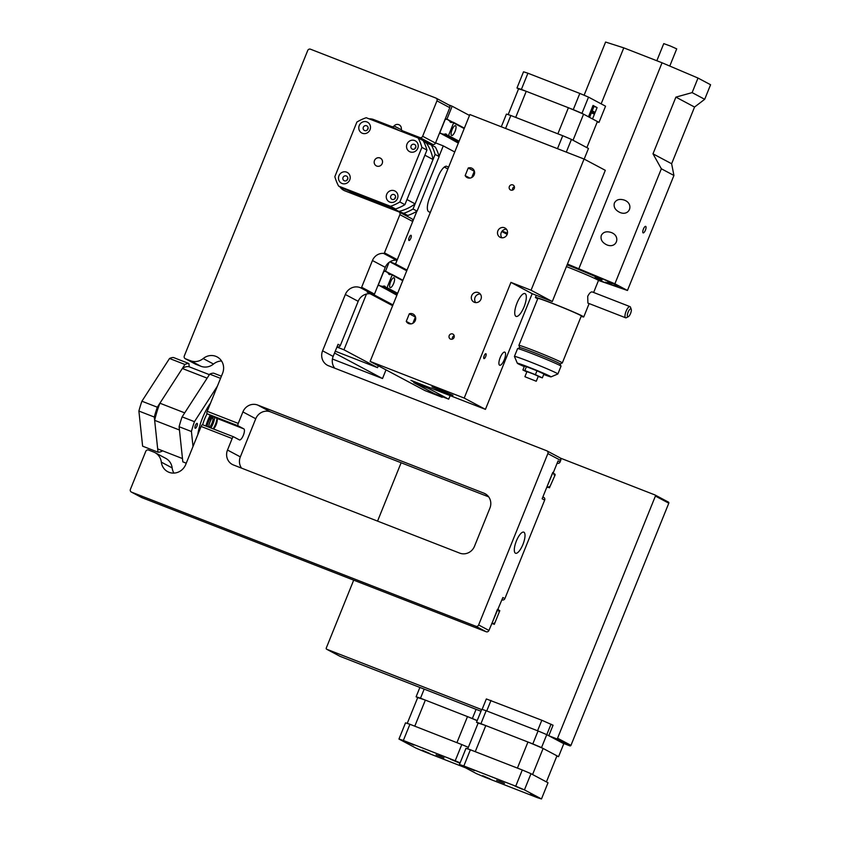 <?xml version="1.0" encoding="UTF-8"?>
<svg xmlns="http://www.w3.org/2000/svg" width="841" height="841" viewBox="0 0 841 841"><rect width="100%" height="100%" fill="white"/><g stroke="black" fill="none" stroke-linecap="round" stroke-linejoin="round"><path stroke-width="1.26" d="M440.085 133.404L444.374 134.371A1.745 1.65 -62 0 1 447.076 135.422L448.484 135.559L453.593 122.923L452.469 122.071A1.745 1.65 -62 0 1 449.767 121.009L447.98 119.611L445.32 119.138L439.822 132.741L458.324 143.107M447.202 135.611L458.85 141.814L447.202 135.611M448.484 135.559L459.091 141.204M453.593 122.923L464.2 128.568M455.528 125.719A5.246 1.703 -68.7 0 1 455.118 131.301A5.246 1.703 -68.7 0 1 451.659 135.475A5.246 1.703 -68.7 0 1 451.974 129.966A5.246 1.703 -68.7 0 1 455.475 125.698A5.246 1.703 -68.7 0 1 455.528 125.719M482.103 709.426L486.34 698.955L541.825 720.243L553.052 725.226L548.805 735.738M560.264 458.051L654.95 494.939A0.883 0.841 -62 0 1 655.402 496.064L557.562 738.219A0.883 0.841 -62 0 1 556.448 738.734L548.952 735.812M481.641 709.594L326.697 649.231A0.883 0.841 -62 0 1 326.245 648.106L353.693 580.153M377.556 521.115L401.125 462.76M557.562 738.219L570.965 745.347A0.883 0.841 118 0 1 569.851 745.862L562.356 742.95M480.978 711.244L340.09 656.358A0.883 0.841 118 0 1 339.932 656.274M655.118 495.023L668.353 502.066A0.883 0.841 118 0 1 668.795 503.191L570.965 745.347M551.034 724.154L546.787 734.666M490.997 700.437L486.739 710.96M541.825 720.243L537.567 730.766M430.277 212.521L428.658 211.659A13.319 4.342 -68.7 0 1 429.793 197.267L438.108 176.684A13.319 4.342 111.3 0 1 446.792 166.329A13.319 4.342 111.3 0 1 446.949 166.392L448.568 167.254M366.476 294.035L343.948 349.793L377.556 367.675L378.313 365.782M377.556 367.675L335.265 351.202M444.29 167.065L447.875 168.967M370.177 293.772L392.631 305.714M445.909 118.854L445.383 118.581L435.564 142.875L443.27 145.882L454.739 151.979M445.383 118.581L447.055 119.243M446.928 119.18L452.164 106.218L469.499 115.448M443.27 145.882L439.065 156.3M416.852 211.28L395.554 263.969L407.023 270.077M409.199 237.456A2.775 0.904 -68.7 0 1 411.007 235.291A2.775 0.904 -68.7 0 1 410.839 238.213A2.775 0.904 -68.7 0 1 408.989 240.473A2.775 0.904 -68.7 0 1 409.199 237.456M392.957 304.894L374.15 294.897L367.223 292.195M343.948 349.793L336.936 347.07M384.453 270.97L383.927 270.697L374.15 294.897M383.927 270.697L385.599 271.359M389.057 262.413L385.472 271.296M389.961 261.793L395.554 263.969M452.164 106.218L448.779 104.904M386.008 369.872L382.508 378.534L332.416 359.023M334.529 353.02L382.508 378.534M406.729 270.791L389.898 261.835M501.93 599.822L502.098 599.885A2.218 2.103 118 0 0 504.884 598.592L544.663 500.111A2.218 2.103 -62 0 0 543.759 497.388L542.887 496.926M488.684 496.863L270.518 411.88A11.763 11.122 -62 0 0 255.748 418.744L240.337 456.873A11.763 11.122 -62 0 0 241.567 468.143M360.537 287.759L373.383 294.592L360.537 287.759A0.873 0.83 -62 0 0 361.641 287.254L372.437 260.521L385.273 267.354A11.101 10.491 118 0 1 396.416 260.226A0.873 0.83 -62 0 0 397.299 259.669L412.721 221.477A2.218 2.103 -62 0 0 411.806 218.755L398.97 211.932A2.218 2.103 -62 0 0 398.76 211.827L344.873 190.844A11.795 11.143 -62 0 1 343.748 190.318A11.795 11.143 -62 0 1 339.838 186.734M412.721 221.477L399.885 214.644L384.453 252.836A0.873 0.83 -62 0 1 383.58 253.404A11.101 10.491 -62 0 0 372.437 260.521M399.885 214.644A2.218 2.103 -62 0 0 398.97 211.932M381.12 123.522L373.667 119.559A11.795 11.143 -62 0 0 369.136 118.854M373.667 119.559L391.696 126.581A2.218 2.103 -62 0 0 394.093 125.94A4.373 4.131 -62 0 1 401.346 128.768A2.218 2.103 -62 0 0 402.629 130.849L419.848 137.556A2.218 2.103 -62 0 0 422.645 136.263L436.952 100.846A2.218 2.103 -62 0 0 435.827 98.029L310.508 49.209A2.218 2.103 -62 0 0 307.711 50.502L184.305 355.953A2.218 2.103 -62 0 0 185.43 358.771L190.529 360.757A13.319 12.583 -62 0 0 203.186 358.55A13.319 12.583 -62 0 1 217.115 356.92A13.319 12.583 -62 0 1 222.602 373.257L207.222 411.323A2.218 0.725 -68.7 0 0 207.033 413.719L216.663 418.292A5.94 1.934 111.3 0 1 216.694 423.17A5.94 1.934 111.3 0 1 213.446 428.963M270.518 411.88L257.672 405.047A11.763 11.122 -62 0 0 242.902 411.911L238.255 423.412A2.218 0.725 111.3 0 0 238.066 425.809L243.848 428.878L216.663 418.292M257.672 405.047L483.943 493.183A11.763 11.122 -62 0 1 485.068 493.699A11.763 11.122 -62 0 1 489.904 508.132L474.503 546.261A11.763 11.122 -62 0 1 459.722 553.126L233.462 464.978A11.763 11.122 -62 0 1 232.337 464.463A11.763 11.122 -62 0 1 227.501 450.04L232.148 438.539L201.104 426.45L185.724 464.516A13.319 12.583 -62 0 1 167.737 471.706A13.319 12.583 -62 0 1 161.335 462.151A13.319 12.583 -62 0 0 154.933 452.605A13.319 12.583 -62 0 0 153.661 452.027L148.563 450.04A2.218 2.103 -62 0 0 145.777 451.333L130.418 489.325A2.218 2.103 -62 0 0 131.543 492.143L475.838 626.261A2.218 2.103 -62 0 0 478.624 624.968L547.859 453.593A2.218 2.103 -62 0 0 546.734 450.776L328.558 365.782A11.795 11.143 -62 0 1 327.433 365.267A11.795 11.143 -62 0 1 322.587 350.813L345.336 294.487A11.795 11.143 -62 0 1 360.148 287.611M232.148 438.539A2.218 0.725 111.3 0 1 233.588 436.815A2.218 0.725 111.3 0 1 233.619 436.826L239.391 439.896A5.94 1.934 111.3 0 0 239.464 439.927A5.94 1.934 111.3 0 0 243.385 435.196A5.94 1.934 111.3 0 0 243.848 428.878M201.104 426.45A2.218 0.725 -68.7 0 1 202.555 424.726A2.218 0.725 -68.7 0 1 202.576 424.737L233.567 436.805L202.555 424.726M373.383 294.592A0.873 0.83 -62 0 0 374.476 294.087L385.273 267.354M372.994 294.445A11.795 11.143 -62 0 0 358.182 301.32L345.336 294.487M337.104 346.66L337.535 346.828A2.218 2.103 118 0 0 340.321 345.525L358.182 301.32M557.12 463.212L557.289 463.275A2.218 2.103 118 0 0 560.074 461.982L560.705 460.426A2.218 2.103 -62 0 0 559.791 457.704L546.944 450.871M423.212 140.689L432.695 144.389A2.218 2.103 -62 0 0 435.48 143.086L449.788 107.68A2.218 2.103 -62 0 0 448.873 104.957L436.037 98.124M560.074 461.982L558.056 460.91L553.294 472.684L552.789 472.411L542.14 498.766L544.663 500.111M504.884 598.592L502.855 597.52L488.936 630.456L478.624 624.968M523.901 532.206A11.322 3.69 111.3 0 0 523.775 532.153A11.322 3.69 111.3 0 0 516.227 541.362A11.322 3.69 111.3 0 0 515.554 553.252A11.322 3.69 111.3 0 0 523.018 544.243A11.322 3.69 111.3 0 0 523.901 532.206M141.446 497.409A2.218 2.103 -62 0 0 141.856 497.63L486.151 631.749A2.218 2.103 -62 0 0 488.936 630.456M173.929 473.094A13.319 12.583 -62 0 1 172.153 467.911A13.319 12.583 -62 0 0 165.751 458.366L154.933 452.605M221.561 361.01A13.319 12.583 -62 0 0 213.509 364.037L203.186 358.55M195.333 364.048A2.218 2.103 -62 0 0 195.743 364.258L200.852 366.245A13.319 12.583 -62 0 0 213.509 364.037M334.739 368.19A11.795 11.143 -62 0 1 333.152 356.426L338.05 344.316L340.321 345.525M546.892 487.013L552.936 472.495L555.176 474.86L549.509 487.643A1.745 0.568 -68.7 0 0 549.383 486.55A1.745 0.568 -68.7 0 0 548.626 487.17L548.206 487.097M554.902 474.282A1.745 0.568 -68.7 0 1 554.135 474.902A1.745 0.568 -68.7 0 1 554.019 473.809L555.018 474.187L553.998 473.925M548.195 487.097L547.049 487.076M491.88 623.633L497.42 609.462L498.419 609.399L498.839 610.366A1.745 0.568 -68.7 0 0 498.965 611.46A1.745 0.568 -68.7 0 0 499.733 610.839L494.34 624.201A1.745 0.568 -68.7 0 0 494.214 623.107A1.745 0.568 -68.7 0 0 493.446 623.728L491.712 623.57M493.331 623.822L494.34 624.201M566.308 152.105L571.438 139.406L588.469 148.468L584.18 159.086M571.438 139.406A47.201 1.714 -158 0 0 562.734 135.716L557.499 148.668L505.599 128.452L510.834 115.501A47.201 1.714 -158 0 0 506.429 114.092L501.299 126.791M562.734 135.716L510.834 115.501M592.011 112.957L592.747 111.096L592.022 112.967L590.287 112.295M591.255 112.557L591.99 110.686L591.255 112.557M593.525 113.766L594.261 111.895L593.525 113.766M592.768 113.367L593.504 111.496L592.768 113.367M516.973 88.011L523.512 71.811A47.201 1.714 22 0 1 527.917 73.22L579.817 93.435A47.201 1.714 22 0 1 588.521 97.125L605.552 106.197L599.002 122.387L592.516 118.938L597.089 107.595L593.052 105.44L588.469 116.783L581.972 113.325A47.201 1.714 22 0 0 573.268 109.635L521.378 89.419A47.201 1.714 22 0 0 516.973 88.011L518.571 88.862A43.974 1.598 22 0 1 526.245 91.312L568.4 107.732A43.974 1.598 22 0 1 583.57 114.176L573.036 140.258L586.871 147.627L597.404 121.546L583.57 114.176M592.201 110.875L594.009 106.397L597.089 107.595M589.573 117.372L591.37 112.925M594.009 106.397L592.905 105.808M599.002 122.387A47.201 1.714 22 0 1 597.278 121.861M588.521 97.125L581.972 113.325M579.817 93.435L573.268 109.635M527.917 73.22L521.378 89.419M593.536 113.777L590.361 112.431M526.245 91.312L515.701 117.393L557.867 133.814L568.4 107.732M518.571 88.862L508.164 114.618M419.89 687.444L416.095 696.79A47.201 1.693 22.1 0 1 420.489 698.209L424.179 689.115M476.08 709.341L472.358 718.508A47.201 1.693 22.1 0 1 477.215 720.569M420.489 698.209L472.358 718.508M477.162 720.684A43.974 1.577 -157.9 0 0 467.491 716.606L425.357 700.111A43.974 1.577 -157.9 0 0 417.693 697.641L416.095 696.79M468.332 747.355A47.201 1.693 -157.9 0 0 461.783 744.569L409.914 724.28A47.201 1.693 -157.9 0 0 405.52 722.861L398.949 739.05L415.99 748.112A47.201 1.693 -157.9 0 0 424.684 751.822L465.494 767.791M460.132 762.85A47.201 1.693 -157.9 0 0 455.212 760.769L403.354 740.469A47.201 1.693 -157.9 0 0 398.949 739.05M438.687 755.617L443.995 757.93L438.687 755.617M459.974 763.25L450.313 759.15L460.09 762.966M422.161 750.183L429.593 753.41L422.161 750.183M406.487 741.846L413.919 745.073L406.487 741.846M403.354 740.469L409.914 724.28M455.212 760.769L461.783 744.569M436.101 754.787L443.995 757.93L436.101 754.787M407.244 723.386L417.693 697.641M467.491 716.606L456.915 742.666L414.781 726.182L425.357 700.111M426.944 150.076A47.201 44.594 -62 0 0 423.181 140.626L418.124 137.945L366.224 117.729A47.201 44.594 -62 0 0 356.889 122.061L334.844 176.642A47.201 44.594 -62 0 0 338.608 186.082L343.664 188.773L395.564 208.989A47.201 44.594 -62 0 0 404.899 204.657L426.944 150.076L421.888 147.385A47.201 44.594 -62 0 0 418.124 137.945M395.596 197.151A2.618 2.481 -62 0 0 394.66 198.918A2.618 2.481 -62 0 1 395.596 197.151M347.848 178.555A2.618 2.481 -62 0 0 346.913 180.321A2.618 2.481 -62 0 1 347.848 178.555M415.885 146.933A2.618 2.481 -62 0 0 414.949 148.699A2.618 2.481 -62 0 1 415.885 146.933M368.137 128.337A2.618 2.481 -62 0 0 367.202 130.103A2.618 2.481 -62 0 1 368.137 128.337M421.888 147.385L399.843 201.966A47.201 44.594 -62 0 1 390.508 206.297L338.608 186.082M382.213 163.511A4.373 4.131 -62 0 0 374.718 160.074A4.373 4.131 -62 0 0 376.316 165.877A4.373 4.131 -62 0 0 382.213 163.511M397.488 198.518A6.118 5.782 118 0 1 387.417 200.284A6.118 5.782 118 0 1 391.38 190.465A6.118 5.782 118 0 1 397.488 198.518M349.74 179.921A6.118 5.782 118 0 1 339.669 181.677A6.118 5.782 118 0 1 343.633 171.858A6.118 5.782 118 0 1 349.74 179.921M370.029 129.703A6.118 5.782 118 0 1 359.959 131.459A6.118 5.782 118 0 1 363.922 121.64A6.118 5.782 118 0 1 370.029 129.703M417.777 148.3A6.118 5.782 118 0 1 407.706 150.066A6.118 5.782 118 0 1 411.67 140.247A6.118 5.782 118 0 1 417.777 148.3M399.843 201.966L404.899 204.657M390.508 206.297L395.564 208.989M395.417 197.856A2.618 2.481 -62 0 0 390.918 195.795A2.618 2.481 -62 0 0 391.874 199.275A2.618 2.481 -62 0 0 395.417 197.856M347.669 179.259A2.618 2.481 -62 0 0 343.17 177.199A2.618 2.481 -62 0 0 344.127 180.678A2.618 2.481 -62 0 0 347.669 179.259M415.706 147.638A2.618 2.481 -62 0 0 411.207 145.577A2.618 2.481 -62 0 0 412.164 149.057A2.618 2.481 -62 0 0 415.706 147.638M367.959 129.041A2.618 2.481 -62 0 0 363.459 126.98A2.618 2.481 -62 0 0 364.416 130.46A2.618 2.481 -62 0 0 367.959 129.041M354.849 194.723L351.801 193.104A47.201 44.594 118 0 1 351.307 192.147M439.139 156.552A47.201 44.594 118 0 0 435.365 147.112L431.317 144.957A47.201 44.594 118 0 1 435.091 154.408L439.139 156.552L417.083 211.133L413.036 208.989A47.201 44.594 118 0 1 403.701 213.32L407.748 215.475L399.864 212.405M417.083 211.133A47.201 44.594 118 0 1 407.748 215.475M403.701 213.32L351.801 193.104M435.091 154.408L413.036 208.989M398.834 211.427L390.697 207.096L348.531 190.676L356.668 195.007L398.834 211.427A43.974 41.545 -62 0 0 415.107 203.869L433.02 159.527A43.974 41.545 -62 0 0 426.45 143.065L431.317 144.957M380.006 157.961A4.373 4.131 -62 0 0 376.316 165.877A4.373 4.131 -62 0 0 382.014 163.953A4.373 4.131 -62 0 0 380.006 157.961M423.685 141.593L426.45 143.065M415.107 203.869L406.97 199.538L424.884 155.196L433.02 159.527M378.629 285.52L382.907 286.476A1.745 1.65 -62 0 1 385.62 287.538L387.028 287.664L392.137 275.028L391.012 274.177A1.745 1.65 -62 0 1 388.311 273.125L386.524 271.717L383.853 271.244L378.355 284.857L396.868 295.223M385.746 287.727L397.394 293.919L385.746 287.727M387.028 287.664L397.635 293.309M392.137 275.028L402.744 280.673M394.072 277.835A5.246 1.703 -68.7 0 1 393.662 283.406A5.246 1.703 -68.7 0 1 390.203 287.58A5.246 1.703 -68.7 0 1 390.518 282.071A5.246 1.703 -68.7 0 1 394.009 277.803A5.246 1.703 -68.7 0 1 394.072 277.835M531.06 290.229L510.939 282.387L464.2 398.066L370.124 361.42L469.867 114.544L584.064 159.033L605.31 170.324L552.295 301.53L531.06 290.229L584.064 159.033M504.474 227.764A5.246 4.951 -62 0 0 500.048 237.257A5.246 4.951 -62 0 0 506.881 234.954A5.246 4.951 -62 0 0 504.474 227.764M512.863 184.936A2.775 2.618 -62 0 0 510.519 189.961A2.775 2.618 -62 0 0 514.135 188.741A2.775 2.618 -62 0 0 512.863 184.936M452.647 333.972A2.775 2.618 -62 0 0 450.303 338.986A2.775 2.618 -62 0 0 453.919 337.777A2.775 2.618 -62 0 0 452.647 333.972M478.287 292.563A5.246 4.951 -62 0 0 473.861 302.056A5.246 4.951 -62 0 0 480.705 299.753A5.246 4.951 -62 0 0 478.287 292.563M465.157 175.601A5.246 4.951 -62 0 0 473.956 175.254A5.246 4.951 -62 0 0 468.227 168.011L465.157 175.601L469.835 178.082M406.256 321.388A5.246 4.951 -62 0 0 415.055 321.052A5.246 4.951 -62 0 0 409.325 313.798L406.256 321.388L410.934 323.88M468.227 168.011L474.292 171.238L471.769 177.472M409.325 313.798L415.391 317.025L412.868 323.27M510.939 282.387L532.174 293.688L485.436 409.367L410.913 380.332L415.969 383.023L413.761 382.644L428.794 388.553L448.411 399.055L434.492 393.672L413.761 382.644M532.174 293.688L552.295 301.53M437.993 395.07L442.208 397.309L442.45 396.731M442.208 397.309L424.957 390.592L370.124 361.42M485.436 409.367L464.2 398.066M439.202 389.372L431.969 386.871L442.313 391.496L452.973 395.354L439.202 389.372M415.969 383.023L416.221 382.403M483.953 358.592A2.618 0.852 111.3 0 0 483.985 358.602A2.618 0.852 111.3 0 0 485.73 356.468A2.618 0.852 111.3 0 0 485.888 353.714A2.618 0.852 111.3 0 0 484.164 355.806A2.618 0.852 111.3 0 0 483.953 358.592M499.596 365.194A7.033 2.292 111.3 0 0 499.67 365.236A7.033 2.292 111.3 0 0 504.369 359.506A7.033 2.292 111.3 0 0 504.779 352.116A7.033 2.292 111.3 0 0 500.143 357.719A7.033 2.292 111.3 0 0 499.596 365.194M515.943 316.332A12.237 3.984 111.3 0 0 516.09 316.395A12.237 3.984 111.3 0 0 524.237 306.439A12.237 3.984 111.3 0 0 524.973 293.583A12.237 3.984 111.3 0 0 516.9 303.328A12.237 3.984 111.3 0 0 515.943 316.332M475.722 302.592A5.246 4.951 118 0 1 480.274 294.035M452.374 339.123A2.775 2.618 118 0 1 454.182 335.738M512.59 190.098A2.775 2.618 118 0 1 514.398 186.702M501.898 237.793A5.246 4.951 118 0 1 506.45 229.236M217.377 386.177L194.439 421.677L182.119 416.873A47.201 15.369 111.3 0 0 179.101 426.713L191.422 431.507L193.01 446.487M194.439 421.677A47.201 15.369 111.3 0 0 191.422 431.507M186.26 463.191L182.823 461.846L179.101 426.713M221.414 376.19L213.688 373.183A47.201 15.369 111.3 0 0 209.724 374.14L220.542 378.355M213.13 428.847A9.093 2.965 111.3 0 0 213.309 428.574A9.093 2.965 111.3 0 0 216.957 418.597M213.12 416.411A9.093 2.965 111.3 0 0 208.589 427.07M209.745 418.786A1.745 0.568 111.3 0 0 209.924 419.606A1.745 0.568 111.3 0 0 210.66 419.018A1.745 0.568 111.3 0 0 211.322 417.367A1.745 0.568 111.3 0 0 211.186 416.348A1.745 0.568 111.3 0 0 210.954 416.379M215.38 426.387A1.745 0.568 111.3 0 0 214.665 427.564M210.303 415.034A19.227 6.265 111.3 0 0 205.856 426.009M211.438 415.517A15.737 5.12 111.3 0 0 206.97 426.44M207.086 413.751A19.227 6.265 111.3 0 0 202.628 424.747M209.724 374.14L182.119 416.873M210.523 403.133A27.974 9.104 111.3 0 0 197.782 434.66M196.321 427.375A2.618 0.852 111.3 0 0 197.32 424.905A2.618 0.852 111.3 0 0 197.109 423.37A2.618 0.852 111.3 0 0 195.364 425.504A2.618 0.852 111.3 0 0 195.207 428.258A2.618 0.852 111.3 0 0 196.321 427.375M162.324 450.702L161.987 451.228A47.201 15.369 -68.7 0 1 158.024 452.185L154.302 417.052A47.201 15.369 -68.7 0 1 157.32 407.212L184.925 364.479A47.201 15.369 -68.7 0 1 188.889 363.522L189.236 366.823L209.388 374.666M188.889 363.522L173.488 357.52A47.201 15.369 -68.7 0 0 169.525 358.487L141.908 401.22A47.201 15.369 -68.7 0 0 138.891 411.049L142.623 446.182L158.024 452.185M169.525 358.487L184.925 364.479M141.908 401.22L157.32 407.212M138.891 411.049L154.302 417.052M210.828 427.943A9.093 2.965 111.3 0 0 210.996 427.68A9.093 2.965 111.3 0 0 214.697 417.252M209.178 427.302A5.551 1.808 111.3 0 0 210.776 425.567A5.551 1.808 111.3 0 0 212.552 417.147M154.649 420.342L157.677 448.894L182.476 458.555L179.448 430.003L154.649 420.342A43.974 14.318 -68.7 0 1 159.906 403.207L184.705 412.868L207.138 378.156L182.339 368.495A43.974 14.318 -68.7 0 1 189.236 366.823M159.906 403.207L182.339 368.495M501.814 231.517L507.155 234.355M450.145 395.617L448.716 399.149M429.236 387.47L428.794 388.553M428.616 387.228L428.185 388.29M420.763 384.169L420.332 385.231M418.692 383.359L418.282 384.369M537.714 298.797A26.05 0.946 22 0 1 536.632 298.25A26.05 0.946 22 0 1 535.433 297.43A26.05 0.946 22 0 1 559.938 306.313A26.05 0.946 22 0 1 583.738 316.952A26.05 0.946 22 0 1 581.152 316.353M566.413 266.597A26.05 0.946 22 0 1 598.466 280.505L593.63 292.468M625.63 317.782L587.891 303.086L587.712 296.337C589.383 293.11 590.918 291.648 592.306 291.953L629.972 306.618A5.992 1.945 111.3 0 0 626.072 311.286A5.992 1.945 111.3 0 0 625.63 317.782A5.992 1.945 111.3 0 0 626.387 317.688L628.343 316.689A4.237 1.377 111.3 0 0 630.624 313.304A4.237 1.377 111.3 0 0 631.234 309.267A4.237 1.377 111.3 0 0 628.111 312.148A4.237 1.377 111.3 0 0 628.343 316.689M519.843 347.659L518.886 345.43A23.422 0.852 22 0 1 518.886 345.388A23.422 0.852 22 0 1 537.336 351.937A23.422 0.852 22 0 1 561.241 362.208A23.422 0.852 22 0 1 562.324 362.944A23.422 0.852 22 0 1 562.303 362.965L581.31 315.964A23.422 0.852 22 0 0 559.906 306.397A23.422 0.852 22 0 0 537.862 298.418L518.886 345.388M631.234 309.267L630.466 307.207A5.992 1.945 111.3 0 0 629.972 306.618M656.832 60.741L663.759 43.616L670.33 46.003L676.721 48.862L669.772 66.061M524.269 366.613A18.187 0.662 22 0 1 517.341 363.259L514.44 356.447A23.422 0.852 22 0 1 514.429 356.405L517.572 348.637A23.422 0.852 22 0 1 517.604 348.605A23.422 0.852 22 0 1 539.617 356.616A23.422 0.852 22 0 1 561.021 366.15A23.422 0.852 22 0 1 561.021 366.182L557.877 373.961A23.422 0.852 22 0 1 557.846 373.982L551.034 376.873A18.187 0.662 22 0 1 543.717 374.476M517.604 348.605L519.875 347.648A21.677 0.788 22 0 1 537.283 353.872A21.677 0.788 22 0 1 559.055 363.228A21.677 0.788 22 0 1 560.053 363.88L561.021 366.15M525.205 376.852L536.264 381.246L525.205 376.852M524.921 376.663L526.95 371.638L532.7 373.73L538.293 376.221L536.264 381.246M542.35 377.861L543.917 373.972L536.979 370.776L535.412 374.666L542.35 377.861L538.198 376.463M535.412 374.666L524.858 370.555L522.892 369.998L526.834 371.922M536.979 370.776L526.424 366.665L524.858 370.555M522.892 369.998L524.469 366.119L526.424 366.665M517.341 363.259A18.187 0.662 22 0 1 531.354 368.2A18.187 0.662 22 0 1 550.214 376.284A18.187 0.662 22 0 1 551.034 376.873M514.429 356.405A23.422 0.852 22 0 1 532.879 362.955A23.422 0.852 22 0 1 556.795 373.225A23.422 0.852 22 0 1 557.877 373.961M507.47 233.167L502.14 231.096M598.445 280.431L627.46 290.471L614.897 283.785L567.444 264.032M578.934 268.51L662.056 62.781L623.78 47.863L605.594 42.05L584.106 95.243M601.157 103.853L623.78 47.863M614.897 283.785L661.352 168.778L673.925 175.464L627.46 290.471M643.397 229.088A3.501 1.135 111.3 0 0 643.134 232.883A3.501 1.135 111.3 0 0 645.467 230.035A3.501 1.135 111.3 0 0 645.678 226.366A3.501 1.135 111.3 0 0 643.397 229.088M661.352 168.778L652.994 153.829L675.901 97.125L692.132 92.615L704.695 99.301L710.582 84.741L698.009 78.055L662.056 62.781M704.695 99.301L694.55 107.049L671.633 163.743L673.925 175.464M692.132 92.615L698.009 78.055M614.393 203.007C616.264 199.611 619.533 198.634 624.222 200.063C634.293 203.648 629.772 216.642 619.912 212.458C615.213 210.155 613.373 207.012 614.393 203.007M601.304 235.396C603.176 232.011 606.445 231.023 611.134 232.463C621.205 236.048 616.684 249.041 606.813 244.857C602.114 242.555 600.285 239.412 601.304 235.396M501.835 231.485L507.165 234.313M597.163 279.632A46.329 1.682 -158 0 0 617.925 286.476A46.329 1.682 -158 0 0 615.78 285.025A46.329 1.682 -158 0 0 567.349 264.263A46.15 1.671 -158 0 1 617.757 286.413A46.15 1.671 -158 0 1 597.099 279.601M675.901 97.125L694.55 107.049M652.994 153.829L671.633 163.743M594.965 277.961A29.193 1.062 -158 0 0 602.04 280.064A29.193 1.062 -158 0 0 567.107 264.862M595.291 277.141A29.193 1.062 -158 0 0 599.749 278.655M609.83 284.037L605.583 282.187L609.83 284.037M612.017 283.701L607.77 281.851L612.017 283.701M593.094 275.133L588.847 273.283L593.094 275.133M486.161 710.74A47.201 1.714 22 0 0 481.756 709.331L476.521 722.282A47.201 1.714 22 0 1 480.926 723.691L486.161 710.74L538.051 730.955L532.816 743.907A47.201 1.714 22 0 1 541.52 747.607L546.755 734.645L563.796 743.707L558.55 756.669A47.201 1.714 22 0 1 556.826 756.143M538.051 730.955A47.201 1.714 22 0 1 546.755 734.645M541.52 747.607L558.55 756.669M480.926 723.691L532.816 743.907M543.118 748.458L532.584 774.54L546.419 781.899L556.952 755.817L543.118 748.458A43.974 1.598 -158 0 0 527.948 742.014L485.783 725.594A43.974 1.598 -158 0 0 478.119 723.134L476.521 722.282M496.6 780.259L504.505 783.392L496.6 780.259M467.712 748.889L478.119 723.134M527.948 742.014L517.415 768.096L475.249 751.675L485.783 725.594M470.382 749.773A47.201 1.714 -158 0 0 465.977 748.364L459.438 764.564L476.469 773.625A47.201 1.714 -158 0 0 485.173 777.326L537.073 797.541A47.201 1.714 -158 0 0 541.478 798.95L548.017 782.75L530.986 773.688A47.201 1.714 -158 0 0 522.282 769.988L470.382 749.773L463.843 765.972A47.201 1.714 -158 0 0 459.438 764.564M463.843 765.972L515.733 786.188A47.201 1.714 -158 0 1 524.437 789.888L541.478 798.95M499.186 781.089L504.505 783.392L499.186 781.089M514.724 785.946L522.166 789.173L514.724 785.946M530.398 794.282L537.841 797.51L530.398 794.282M482.65 775.686L490.093 778.913L482.65 775.686M466.976 767.349L474.419 770.577L466.976 767.349M515.733 786.188L522.282 769.988M524.437 789.888L530.986 773.688M442.082 134.192L458.419 142.875M442.398 134.203L458.471 142.749M442.892 134.055L458.608 142.413M443.207 134.066L458.66 142.276M444.111 134.413L458.702 142.171M444.374 134.371L458.755 142.024M447.675 135.8L458.871 141.761M448.085 135.769L458.955 141.551M453.446 122.492L464.316 128.274M453.267 122.25L464.369 128.147L453.225 122.218M448.463 120.252L449.252 120.673M448.211 119.811L452.458 122.071M449.767 121.009L452.153 122.281M326.697 649.231L340.09 656.358M556.448 738.734L569.851 745.862M655.402 496.064L668.795 503.191M238.255 423.412L207.222 411.323M397.299 259.669L384.453 252.836M240.337 456.873L227.501 450.04M255.748 418.744L242.902 411.911M560.705 460.426L547.859 453.593M486.151 631.749L475.838 626.261M131.543 492.143L141.856 497.63M172.153 467.911L161.335 462.151M200.852 366.245L190.529 360.757M185.43 358.771L195.743 364.258M419.848 137.556L432.695 144.389M410.082 134.802L402.629 130.849M401.599 129.934L394.093 125.94M399.139 130.544L391.696 126.581M333.152 356.426L322.587 350.813M361.641 287.254L374.476 294.087M383.58 253.404L396.416 260.226M422.645 136.263L435.48 143.086M436.952 100.846L449.788 107.68M238.066 425.809L207.033 413.719M486.119 494.34L483.943 493.183M547.996 487.223L549.53 487.801M548.532 487.254L549.509 487.643M546.86 487.097L547.701 487.423L546.86 487.097M498.818 610.492L499.733 610.839M498.85 610.366L499.848 610.755L498.85 610.366M492.815 623.78L494.35 624.358M380.626 286.297L396.963 294.991M380.941 286.308L397.015 294.855M381.436 286.161L397.141 294.518M381.751 286.171L397.194 294.392M382.655 286.529L397.246 294.287M382.907 286.476L397.299 294.14M386.219 287.916L397.415 293.866M386.629 287.885L397.488 293.667M391.99 274.608L402.86 280.389M391.811 274.355L402.913 280.263L391.759 274.324M387.007 272.358L387.796 272.778M386.755 271.927L391.002 274.187M386.618 271.769L391.076 274.145M388.311 273.125L390.697 274.397M427.27 386.702L426.85 387.775M427.112 386.65L426.681 387.712M422.802 384.968L422.371 386.04M422.129 385.935L422.56 384.873M326.613 649.199L340.006 656.327M655.034 494.981L668.437 502.109M141.645 497.536L131.333 492.048M195.532 364.164L185.22 358.676M409.966 134.76L402.418 130.744M207.349 413.888L211.196 415.38M593.504 111.496L592.842 111.243M592.779 113.367L590.245 112.379M594.261 111.895L593.609 111.643M591.99 110.686L591.076 110.329M591.265 112.568L590.319 112.2M592.747 111.096L592.085 110.833M391.076 274.134L386.566 271.738M536.295 295.296L535.433 297.43M589.142 303.569L583.738 316.952M595.491 276.657L594.766 278.455M560.064 363.911L562.303 362.965"/></g></svg>
